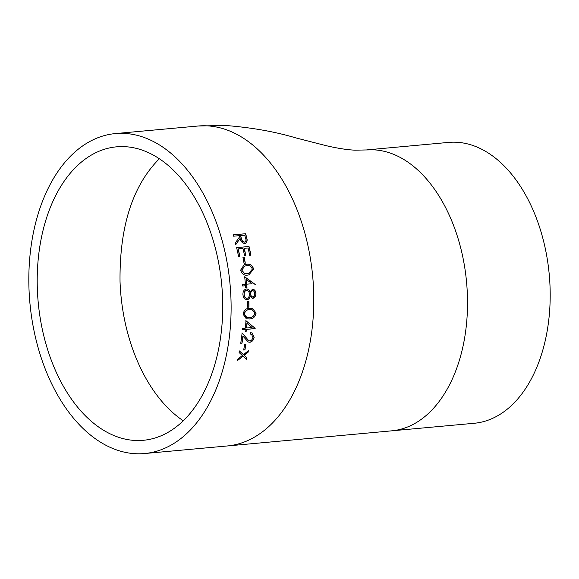 <?xml version="1.0" encoding="UTF-8"?>
<svg xmlns="http://www.w3.org/2000/svg" width="579" height="579" viewBox="0 0 579 579"><rect width="100%" height="100%" fill="white"/><g stroke="black" fill="none" stroke-linecap="round" stroke-linejoin="round"><path stroke-width="0.87" d="M222.582 297.968A147.334 92.177 -95.2 0 0 116.531 146.834A147.334 92.177 -95.2 0 0 38.171 301.963A147.334 92.177 -95.2 0 0 143.404 440.286A147.334 92.177 -95.2 0 0 222.582 297.968M230.949 298.366A160.636 100.5 -95.2 0 0 115.322 133.59A160.636 100.5 -95.2 0 0 29.884 302.723A160.636 100.5 -95.2 0 0 144.62 453.531A160.636 100.5 -95.2 0 0 230.949 298.366M250.352 296.586L250.099 296.376C249.52 298.33 248.449 299.452 246.9 299.748L244.447 298.786L243.419 297.222L242.927 294.689C242.833 291.461 244.005 289.551 246.444 288.95C248.051 288.95 249.252 289.891 250.034 291.78L252.524 289.218C254.586 289.449 255.73 290.911 255.969 293.589L255.542 296.115L252.922 298.402L250.251 296.383C249.665 298.344 248.601 299.466 247.052 299.756L246.516 299.763M252.379 289.218C254.434 289.457 255.578 290.911 255.817 293.589C255.802 296.253 254.782 297.852 252.77 298.395L252.372 298.395M244.258 248.319A160.636 100.5 -95.2 0 1 245.843 255.636L244.57 255.752A160.636 100.5 -95.2 0 0 242.985 248.434L238.215 248.876A160.636 100.5 -95.2 0 1 239.8 256.193L238.526 256.309A160.636 100.5 -95.2 0 0 236.623 247.617L249.021 246.48A160.636 100.5 -95.2 0 1 250.931 255.173L249.658 255.288A160.636 100.5 -95.2 0 0 248.073 247.971L244.114 248.384A160.397 100.355 -95.2 0 1 245.691 255.65M244.208 257.206A160.636 100.5 -95.2 0 1 245.308 263.206L244.034 263.322A160.636 100.5 -95.2 0 0 242.941 257.322L244.208 257.206L242.948 257.358M253.638 269.003L248.883 274.916L247.834 275.054C244.338 275.756 241.928 274.142 240.596 270.198L244.172 264.704L246.299 264.342C249.802 263.568 252.249 265.124 253.638 269.003L248.811 274.931M246.828 285.628A160.636 100.5 -95.2 0 1 246.965 287.466L245.691 287.582A160.636 100.5 -95.2 0 0 245.554 285.744L242.688 286.004A160.636 100.5 -95.2 0 0 242.572 284.579L245.431 284.318A160.636 100.5 -95.2 0 0 244.671 276.784L255.39 284.55A160.636 100.5 -95.2 0 1 255.411 284.839L255.259 284.854A160.397 100.355 -95.2 0 0 255.238 284.564L244.526 276.805M248.927 307.123L247.653 307.246A160.636 100.5 -95.2 0 0 247.602 301.138L248.876 301.022A160.636 100.5 -95.2 0 1 248.927 307.123L247.653 307.203M256.128 312.964C255.18 317.039 252.929 319.051 249.375 318.993L246.307 318.834L243.086 314.158C243.969 310.12 246.169 308.158 249.708 308.274L252.43 308.31L255.976 312.928C255.028 317.002 252.777 319.007 249.223 318.949L246.227 318.812M246.56 329.379A160.636 100.5 -95.2 0 1 246.386 331.159L245.112 331.275A160.636 100.5 -95.2 0 0 245.293 329.494L242.427 329.755A160.636 100.5 -95.2 0 0 242.558 328.365L245.416 328.105A160.636 100.5 -95.2 0 0 245.966 320.701L255.173 328.307A160.636 100.5 -95.2 0 1 255.151 328.59L246.56 329.379L254.999 328.532A160.397 100.355 -95.2 0 0 255.028 328.25L245.814 320.657M242.999 336.095A160.636 100.5 -95.2 0 1 242.015 343.173L240.741 343.289A160.636 100.5 -95.2 0 0 242.109 332.925L248.753 340.713L249.911 340.922C251.518 340.546 252.509 339.366 252.885 337.391L251.597 334.322L250.468 334.112A160.636 100.5 -95.2 0 0 250.627 332.73L252.176 332.961L254.152 337.347C253.588 340.177 252.14 341.813 249.802 342.269L248.21 341.986L242.847 336.03A160.397 100.355 -95.2 0 1 241.87 343.101L240.755 343.202M244.931 349.897L243.658 350.02A160.636 100.5 -95.2 0 0 244.664 344.266L245.93 344.15A160.636 100.5 -95.2 0 1 244.931 349.897L243.679 349.919M246.871 357.786A160.636 100.5 -95.2 0 1 246.509 359.327L243.115 356.208L237.31 360.71A160.636 100.5 -95.2 0 0 237.679 359.168L242.355 355.513L239.105 352.546A160.636 100.5 -95.2 0 0 239.417 350.968L243.448 354.645L248.369 350.708A160.636 100.5 -95.2 0 1 248.058 352.285L244.208 355.347L246.871 357.786L244.07 355.245L247.913 352.191A160.397 100.355 -95.2 0 0 248.174 350.86M245.605 233.721A160.636 100.5 -95.2 0 1 246.473 236.702L247.24 240.126L245.88 243.187L244.888 243.462C242.384 243.231 240.792 241.552 240.104 238.418L235.848 244.49A160.636 100.5 -95.2 0 0 235.421 242.804L239.634 236.753A160.636 100.5 -95.2 0 0 239.322 235.667L233.598 236.189A160.636 100.5 -95.2 0 0 233.199 234.857L245.605 233.721L233.221 234.929M392.569 430.754L474.266 423.271A141.015 88.225 -95.2 0 0 550.05 287.061A141.015 88.225 -95.2 0 0 448.544 142.412L366.681 149.91M246.473 236.702L247.103 240.198L245.807 243.223M240.104 238.418L235.711 244.562M246.336 236.782A160.397 100.355 -95.2 0 0 245.467 233.807M244.403 242.174L244.541 242.102C246.024 241.501 246.35 240.126 245.525 237.976A160.636 100.5 -95.2 0 0 244.729 235.168L240.459 235.631L241.219 238.367C241.602 240.603 242.666 241.87 244.403 242.174L245.018 241.979M240.589 235.552L241.356 238.287C241.74 240.524 242.804 241.798 244.541 242.102L244.953 242.015M246.372 359.204A160.397 100.355 -95.2 0 0 246.726 357.684M243.115 356.208L237.173 360.608M239.272 350.881L243.448 354.645M244.787 349.817A160.397 100.355 -95.2 0 0 245.771 344.165M252.104 332.932L254 337.282C253.443 340.105 251.988 341.74 249.658 342.196L248.138 341.95M241.957 332.86L248.673 340.669M251.518 334.293L250.475 334.054M246.386 331.159L246.234 331.101A160.397 100.355 -95.2 0 0 246.415 329.321M246.234 331.101L245.12 331.202M245.293 329.494L242.435 329.683M246.69 327.982L246.545 327.931A160.397 100.355 -95.2 0 0 246.907 323.299L247.059 323.343A160.636 100.5 -95.2 0 1 246.69 327.982L252.075 327.49L247.059 323.343M252.357 308.296L255.976 312.928M252.082 309.714L249.542 309.664C246.799 309.49 245.018 310.952 244.208 314.057L246.213 317.234L246.871 317.43M244.208 314.057L246.799 317.415M246.213 317.234L249.448 317.582C252.234 317.661 254.029 316.177 254.854 313.123L252.162 309.729L249.694 309.693C246.922 309.526 245.149 310.988 244.36 314.086M248.775 307.102A160.397 100.355 -95.2 0 0 248.724 301.037M246.9 299.748L246.444 299.756M246.292 288.957C247.906 288.957 249.1 289.905 249.889 291.78L250.034 291.78M246.582 290.376L246.35 290.383C244.693 290.904 243.925 292.301 244.048 294.581C244.179 296.897 245.105 298.149 246.835 298.323M244.048 294.581L244.2 294.588C244.324 296.904 245.257 298.156 246.987 298.33L246.603 298.33M252.647 290.644L252.444 290.644C251.17 291.121 250.541 292.25 250.569 294.045C250.707 295.811 251.438 296.781 252.77 296.962M250.569 294.045L250.721 294.045C250.859 295.818 251.59 296.788 252.914 296.969L252.639 296.962M252.444 290.644L252.596 290.644C251.322 291.121 250.693 292.257 250.721 294.045M252.914 296.969C254.203 296.513 254.796 295.399 254.695 293.625C254.601 291.859 253.899 290.861 252.596 290.644L252.726 290.636M246.35 290.383L246.502 290.383C244.845 290.904 244.077 292.301 244.2 294.588M246.987 298.33C248.637 297.816 249.455 296.434 249.448 294.197C249.259 291.859 248.275 290.586 246.502 290.383L246.502 290.383M246.965 287.466L246.82 287.474A160.397 100.355 -95.2 0 0 246.676 285.635M246.82 287.474L245.691 287.575M245.554 285.744L242.688 286.004M246.705 284.202L246.553 284.209A160.397 100.355 -95.2 0 0 246.104 279.483L246.249 279.462A160.636 100.5 -95.2 0 1 246.705 284.202L252.089 283.71L246.249 279.462M244.092 264.726L246.155 264.386C249.643 263.604 252.089 265.153 253.486 269.04M244.577 266.079L241.732 270.161L244.324 273.353L248.565 273.512M241.732 270.161L244.468 273.324L247.667 273.635L248.63 273.505L252.372 269.17C251.206 266.217 249.259 265.073 246.531 265.754L244.678 266.05L241.877 270.125M245.156 263.221A160.397 100.355 -95.2 0 0 244.07 257.257M238.215 248.876L238.078 248.941A160.397 100.355 -95.2 0 1 239.648 256.207M236.63 247.667L249.021 246.48M250.779 255.187A160.397 100.355 -95.2 0 0 248.883 246.545M227.373 445.953A160.636 100.5 -95.2 0 0 313.63 290.796A160.636 100.5 -95.2 0 0 206.775 125.831A160.636 100.5 -95.2 0 0 198.004 126.019L115.322 133.59M391.585 430.848L391.672 430.841C436.711 426.716 470.061 368.056 467.369 294.631C464.524 217.038 422.496 152.147 373.571 149.816L354.913 150.171C346.937 149.802 337.224 148.267 325.774 145.582L295.616 137.838C274.859 131.65 251.46 127.525 225.434 125.469L197.902 126.019M159.319 158.776C132.562 185.707 119.469 226.635 120.034 281.582C122.285 343.39 148.376 397.491 183.29 420.795M227.294 445.96L144.62 453.531M391.672 430.841L227.395 445.96"/></g></svg>
